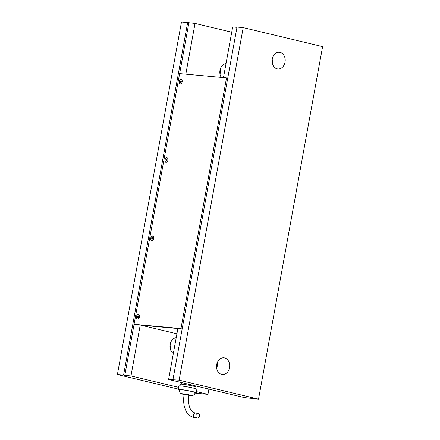 <?xml version="1.0" encoding="UTF-8"?>
<svg xmlns="http://www.w3.org/2000/svg" width="440" height="440" viewBox="0 0 440 440"><rect width="100%" height="100%" fill="white"/><g stroke="black" fill="none" stroke-linecap="round" stroke-linejoin="round"><path stroke-width="0.66" d="M173.338 353.463A8.382 6.567 -84.8 0 1 170.154 344.459A8.382 6.567 -84.8 0 1 176.209 337.667M221.304 77.385A8.382 6.567 -84.8 0 1 220.374 68.772A8.382 6.567 -84.8 0 1 226.039 63.476M224.593 357.929A8.382 6.567 95.2 0 0 223.856 357.808A8.382 6.567 95.2 0 0 216.612 365.084A8.382 6.567 95.2 0 0 221.606 374.38A8.382 6.567 95.2 0 0 222.338 374.5A8.382 6.567 95.2 0 0 229.587 367.219A8.382 6.567 95.2 0 0 224.593 357.929M280.115 52.398A8.382 6.567 95.2 0 0 279.384 52.278A8.382 6.567 95.2 0 0 272.135 59.56A8.382 6.567 95.2 0 0 277.129 68.849A8.382 6.567 95.2 0 0 277.865 68.97A8.382 6.567 95.2 0 0 285.109 61.694A8.382 6.567 95.2 0 0 280.115 52.398M179.124 380.149L258.528 399.163L322.597 46.635L243.194 27.616L179.124 380.149L168.614 379.462L177.87 328.543L140.833 325.171L176.907 333.812M134.189 323.719L124.801 375.386L130.972 375.947L140.222 325.028M185.818 74.157L195.036 23.414L231.721 32.203M124.801 375.386L123.58 375.095L187.644 22.561L195.036 23.414M188.865 22.852L179.542 74.162M223.476 77.583L232.683 26.928L236.973 27.319M243.194 27.616L237.023 27.055L172.953 379.588M258.528 399.163L244.354 397.601L168.614 379.462M196.427 391.627L207.933 394.383L194.942 393.102M207.933 394.383L208.89 389.109M170.649 342.666A8.382 6.567 -84.8 0 1 170.148 348.2M220.479 68.475A8.382 6.567 -84.8 0 1 219.973 74.003M187.644 22.561L181.472 22L117.403 374.534L178.228 389.103M272.201 62.827A8.382 6.567 95.2 0 0 272.701 57.299M216.673 368.357A8.382 6.567 95.2 0 0 217.179 362.83M130.972 375.947L178.547 387.343M123.58 375.095L117.403 374.534M136.846 318.351A2.393 1.48 -76.5 0 0 137.511 319.022M151.085 240.009A2.393 1.48 -76.5 0 0 151.745 240.68M179.559 83.325A2.393 1.48 -76.5 0 0 180.219 84.002M165.319 161.667A2.393 1.48 -76.5 0 0 165.985 162.344M136.477 316.541A2.393 1.48 -76.5 0 0 137.401 319.006A2.393 1.48 -76.5 0 0 139.442 316.811A2.393 1.48 -76.5 0 0 138.518 314.347A2.393 1.48 -76.5 0 0 136.477 316.541M150.711 238.2A2.393 1.48 -76.5 0 0 151.635 240.664A2.393 1.48 -76.5 0 0 153.676 238.469A2.393 1.48 -76.5 0 0 152.752 236.005A2.393 1.48 -76.5 0 0 150.711 238.2M179.19 81.521A2.393 1.48 -76.5 0 0 180.109 83.985A2.393 1.48 -76.5 0 0 182.149 81.791A2.393 1.48 -76.5 0 0 181.225 79.326A2.393 1.48 -76.5 0 0 179.19 81.521M164.951 159.857A2.393 1.48 -76.5 0 0 165.875 162.322A2.393 1.48 -76.5 0 0 167.915 160.127A2.393 1.48 -76.5 0 0 166.991 157.663A2.393 1.48 -76.5 0 0 164.951 159.857M134.558 324.33L180.483 328.504A0.797 0.495 -76.5 0 0 181.115 327.767L226.391 78.645A0.797 0.495 -76.5 0 0 226.083 77.825A0.797 0.495 -76.5 0 0 226.039 77.82L180.12 73.639A0.797 0.495 -76.5 0 0 179.482 74.377L134.206 323.499A0.797 0.495 -76.5 0 0 134.513 324.324A0.797 0.495 -76.5 0 0 134.558 324.33L180.483 328.504M226.122 77.836L227.26 78.111A0.797 0.495 103.5 0 1 227.304 78.117A0.797 0.495 103.5 0 1 227.629 78.716M182.276 328.279A0.797 0.495 103.5 0 1 181.704 328.801M167.096 157.696A2.393 1.48 -76.5 0 0 166.199 157.999M181.33 79.359A2.393 1.48 -76.5 0 0 180.439 79.657M152.856 236.038A2.393 1.48 -76.5 0 0 151.965 236.341M138.622 314.38A2.393 1.48 -76.5 0 0 137.726 314.683M195.547 413.006A2.393 1.876 -84.8 0 0 193.474 415.085A2.393 1.876 -84.8 0 0 194.904 417.742A2.393 1.876 -84.8 0 0 195.113 417.775L193.683 417.538C187.429 415.366 186.197 411.834 184.63 407.512C183.486 403.436 183.343 399.02 184.19 394.257L188.898 395.109C187.875 405.306 189.844 411.23 194.799 412.885L198.017 413.232A2.393 1.876 -84.8 0 1 198.226 413.264A2.393 1.876 -84.8 0 1 199.65 415.921A2.393 1.876 -84.8 0 1 197.582 418A2.393 1.876 -84.8 0 1 197.368 417.967A2.393 1.876 -84.8 0 1 195.943 415.311A2.393 1.876 -84.8 0 1 198.017 413.232M195.734 388.745L196.037 387.101A7.981 0.561 -169.7 0 0 193.116 386.122A7.981 0.561 -169.7 0 0 184.844 384.555A7.981 0.561 -169.7 0 0 180.329 384.247L180.026 385.891M194.981 392.898A9.18 0.643 -169.7 0 0 196.218 392.799A9.18 0.643 -169.7 0 0 192.863 391.672A9.18 0.643 -169.7 0 0 183.343 389.868A9.18 0.643 -169.7 0 0 178.151 389.516A9.18 0.643 -169.7 0 0 179.273 390.043M196.218 392.799L196.856 389.274A9.18 0.643 -169.7 0 0 193.501 388.146A9.18 0.643 -169.7 0 0 183.986 386.342A9.18 0.643 -169.7 0 0 178.794 385.99L178.151 389.516M195.014 392.574A7.959 0.561 -169.7 0 0 189.811 391.094A7.959 0.561 -169.7 0 0 181.093 389.697A7.959 0.561 -169.7 0 0 179.355 389.73L179.256 391.243L180.345 393.162L184.135 394.554A4.791 0.336 -169.7 0 1 182.881 393.806A4.791 0.336 -169.7 0 1 189.508 394.95A4.791 0.336 -169.7 0 1 190.207 395.56A4.791 0.336 -169.7 0 1 188.848 395.401L190.487 395.604C193.435 395.714 194.942 394.708 195.014 392.574M137.626 318.929A2.277 1.403 -76.5 0 0 137.731 318.962A2.277 1.403 -76.5 0 0 137.913 318.984M139.442 315.541A2.277 1.403 -76.5 0 0 138.578 314.485A2.277 1.403 -76.5 0 0 136.642 316.569A2.277 1.403 -76.5 0 0 137.522 318.912A2.277 1.403 -76.5 0 0 138.765 318.357M138.215 315.793L137.638 316.201L137.472 317.103L137.885 317.603L138.463 317.196L138.628 316.289L138.215 315.793M138.969 314.595A2.277 1.403 -76.5 0 0 138.793 314.534A2.277 1.403 -76.5 0 0 138.683 314.518M138.578 316.228L137.638 316.201M138.369 316.377L138.254 317.339M138.204 317.279L137.472 317.103M151.866 240.587A2.277 1.403 -76.5 0 0 151.971 240.62A2.277 1.403 -76.5 0 0 152.152 240.642M153.676 237.198A2.277 1.403 -76.5 0 0 152.818 236.143A2.277 1.403 -76.5 0 0 150.882 238.227A2.277 1.403 -76.5 0 0 151.756 240.57A2.277 1.403 -76.5 0 0 153.005 240.014M152.449 237.452L151.877 237.859L151.712 238.766L152.125 239.261L152.697 238.854L152.862 237.952L152.449 237.452M153.203 236.258A2.277 1.403 -76.5 0 0 153.032 236.198A2.277 1.403 -76.5 0 0 152.922 236.176M152.812 237.892L151.877 237.859M152.609 238.035L152.493 238.997M152.444 238.942L151.712 238.766M166.1 162.25A2.277 1.403 -76.5 0 0 166.21 162.278A2.277 1.403 -76.5 0 0 166.392 162.305M167.915 158.862A2.277 1.403 -76.5 0 0 167.052 157.806A2.277 1.403 -76.5 0 0 165.115 159.891A2.277 1.403 -76.5 0 0 165.996 162.228A2.277 1.403 -76.5 0 0 167.239 161.678M166.689 159.11L166.111 159.517L165.946 160.424L166.359 160.919L166.936 160.512L167.101 159.61L166.689 159.11M167.442 157.916A2.277 1.403 -76.5 0 0 167.266 157.856A2.277 1.403 -76.5 0 0 167.156 157.834M167.052 159.549L166.111 159.517M166.843 159.693L166.727 160.661M166.683 160.6L165.946 160.424M180.34 83.908A2.277 1.403 -76.5 0 0 180.444 83.941A2.277 1.403 -76.5 0 0 180.626 83.963M182.149 80.52A2.277 1.403 -76.5 0 0 181.291 79.464A2.277 1.403 -76.5 0 0 179.355 81.549A2.277 1.403 -76.5 0 0 180.23 83.886A2.277 1.403 -76.5 0 0 181.478 83.336M180.923 80.773L180.351 81.18L180.186 82.082L180.598 82.583L181.17 82.175L181.335 81.268L180.923 80.773M181.676 79.574A2.277 1.403 -76.5 0 0 181.506 79.514A2.277 1.403 -76.5 0 0 181.396 79.497M181.286 81.208L180.351 81.18M181.082 81.356L180.966 82.319M180.917 82.258L180.186 82.082M181.115 327.767L182.32 328.059M227.59 78.936L226.391 78.645M134.513 324.324L135.74 324.616M226.083 77.825L227.304 78.117M195.113 417.775L197.582 418M195.443 385.891L195.294 386.716M181.451 382.536L181.154 384.148"/></g></svg>
